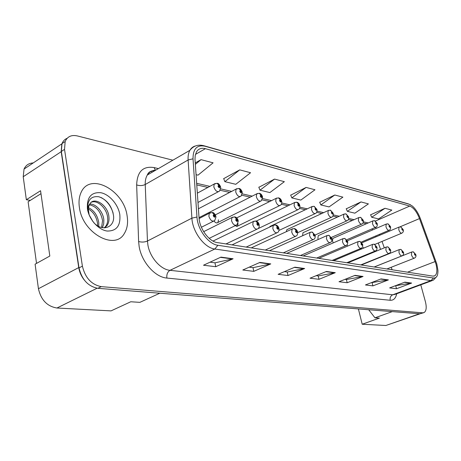 <?xml version="1.0" encoding="UTF-8"?>
<svg xmlns="http://www.w3.org/2000/svg" width="461" height="461" viewBox="0 0 461 461"><rect width="100%" height="100%" fill="white"/><g stroke="black" fill="none" stroke-linecap="round" stroke-linejoin="round"><path stroke-width="0.69" d="M333.274 238.222L332.859 238.4L332.496 241.04L333.274 242.895M318.73 235.421L318.263 235.629L317.883 238.297L318.286 239.461M303.476 232.488L302.946 232.724L302.635 235.755M287.451 229.405L286.851 229.682L286.321 231.71M270.601 226.161L269.495 227.21M358.387 308.933L362.208 324.239L385.857 325.495L420.006 313.808M33.238 162.94C28.876 163.131 25.81 165.176 24.041 169.078L23.217 176.736L26.34 199.717L40.568 190.733L49.817 256.039L35.099 264.188L38.436 288.713C40.989 299.95 47.16 306.386 56.939 308.011L111.032 310.887L130.774 301.759L139.867 302.358L159.84 293.219M26.34 199.717L30.288 200.385M368.708 309.746L374.966 317.813L392.271 311.613M24.041 169.078L61.837 143.849L61.18 151.698L78.75 267.582C79.482 272.094 81.309 276.231 84.236 279.983M374.966 317.813L379.409 318.102L362.208 324.239M346.908 244.935L347.634 246.088M255.498 229.912L256.016 229.67M234.868 225.832L237.565 226.103L238.06 223.556M214.042 221.113C215.523 222.934 216.837 223.372 217.972 222.427L218.462 219.816M360.83 248.416L361.424 249.055M363.418 248.225L363.372 247.338M127.086 215.702C123.871 190.249 90.045 171.763 81.119 192.375C79.119 196.657 78.549 201.711 79.407 207.536C82.525 233.185 114.991 250.813 124.326 233.508C127.317 228.702 128.239 222.767 127.086 215.702C123.871 190.249 90.045 171.763 81.119 192.375C79.119 196.657 78.549 201.711 79.407 207.536C82.525 233.185 114.991 250.813 124.326 233.508C127.317 228.702 128.239 222.767 127.086 215.702M435.899 263.865C437.466 269.962 437.132 273.926 434.896 275.77L432.965 276.127L217.344 242.595C209.156 241.673 199.55 228.8 199.043 217.857L194.997 159.103L195.234 155.42L196.461 151.923C198.437 148.724 201.422 147.641 205.416 148.678L409.754 206.073C413.534 207.6 416.779 211.772 419.493 218.589L435.899 263.865M436.821 264.032L420.34 218.52C418.236 212.976 415.528 208.781 412.226 205.934L409.247 204.252L204.903 146.206C196.974 144.645 193.009 148.845 193.015 158.815L196.974 217.022C197.533 229.538 208.551 244.272 217.886 245.275L433.501 278.029C436.613 278.214 438.083 275.62 437.921 270.232L436.821 264.032M67.179 138.271C64.776 139.234 63.053 141.014 62.005 143.607L61.348 151.456L79.015 267.916C81.81 279.596 88.091 286.396 97.865 288.315L419.902 313.797L423.452 312.783M220.94 257.117L203.497 265.225L215.748 266.717L233.093 258.771L220.94 257.117M210.037 262.182L215.056 262.822L233.093 258.771M214.959 262.81L215.748 266.717M259.906 262.418L242.803 270.013L253.786 271.356L270.786 263.899L259.906 262.418M249.217 267.167L253.083 267.657L270.786 263.899M252.991 267.645L253.786 271.356M294.861 267.173L278.121 274.318L288.027 275.528L304.663 268.509L294.861 267.173M284.402 271.638L287.318 272.007L304.663 268.509M287.226 271.996L288.027 275.528M404.879 282.149L389.631 287.906L396.5 288.742L411.633 283.066L404.879 282.149M395.365 285.739L411.633 283.066M395.717 285.785L396.5 288.742M381.051 278.905L365.435 284.956L372.914 285.872L388.416 279.908L381.051 278.905M371.301 282.685L388.416 279.908M372.119 282.789L372.914 285.872M354.999 275.361L339.008 281.74L347.185 282.737L363.066 276.456L354.999 275.361M345.012 279.343L346.482 279.527L363.066 276.456M346.39 279.516L347.185 282.737M326.405 271.466L310.034 278.208L319.012 279.303L335.274 272.676L326.405 271.466M316.177 275.678L318.303 275.949L335.274 272.676M318.211 275.937L319.012 279.303M172.881 160.198L77.35 135.937C71.472 134.652 67.41 136.508 65.168 141.498L64.523 149.358L82.398 266.147C85.216 277.862 91.503 284.696 101.27 286.638L422.708 312.823L424.126 312.552C426.362 310.945 426.782 307.314 425.399 301.667L420.778 284.829M239.732 169.873L224.853 181.663L235.773 184.308L250.559 172.737L239.732 169.873L223.7 178.638M196.063 174.684L198.005 175.157L213.086 162.831L201.036 159.644L195.245 162.917M334.79 195.009L320.85 204.932L329.05 206.92L342.892 197.147L334.79 195.009L319.715 202.275M360.986 201.93L347.363 211.357L354.884 213.178L368.408 203.895L360.986 201.93L346.246 208.804M385.01 208.286L371.704 217.258L378.619 218.935L391.833 210.089L385.01 208.286L370.598 214.803M274.572 179.087L259.998 190.18L269.875 192.577L284.356 181.674L274.572 179.087L258.851 187.287M306.11 187.425L291.848 197.902L300.831 200.08L314.996 189.771L306.11 187.425L290.707 195.136M291.848 197.902L290.655 195.009M320.85 204.932L319.663 202.154M347.363 211.357L346.194 208.689M371.704 217.258L370.546 214.693M259.998 190.18L258.8 187.154M224.853 181.663L223.648 178.499M201.036 159.644L195.349 164.364M415.81 254.679C416.295 256.195 415.851 257.336 414.474 258.108C413.338 258.367 412.33 257.25 411.443 254.76L411.685 252.04L413.062 251.81L414.67 253.268L414.433 254.213C415.171 255.63 415.534 255.699 415.528 254.426L414.716 253.279L415.2 254.363L415.165 254.726L414.762 254.276L414.67 253.268M414.716 253.279L413.24 251.844M403.208 229.751C403.698 231.122 403.266 232.246 401.923 233.116C400.753 233.416 399.704 232.281 398.777 229.716L399.001 227.106L400.551 226.864L402.044 228.276L401.79 229.186C402.528 230.609 402.902 230.696 402.908 229.451L402.09 228.287L402.574 229.371L402.545 229.716L402.125 229.267L402.044 228.276M402.09 228.287L400.724 226.898M89.036 214.676L92.978 221.649M88.437 207.692C94.13 210.447 97.576 215.454 98.787 222.709L98.712 226.391M88.305 208.942C93.422 211.962 96.499 216.785 97.53 223.412L97.594 225.763M89.797 204.027C95.853 203.664 103.143 211.743 103.834 219.88L103.702 223.994L102.382 227.671M89.365 204.788C96.389 206.344 100.792 211.611 102.567 220.594L101.57 227.486M89.025 214.642L88.12 211.063C87.711 207.859 88.27 205.52 89.791 204.033L88.691 206.545L88.287 209.219L89.186 215.045M89.791 204.033C93.854 196.132 108.174 205.099 108.934 217.027C109.263 220.202 108.669 222.986 107.159 225.389L104.67 227.867M91.313 202.281C97.231 199.452 106.94 208.263 107.649 217.742C107.983 220.911 107.39 223.7 105.874 226.097L104.324 227.867M93.721 222.594L94.05 222.934C102.976 232.361 115.146 226.991 113.515 215.489C111.706 205.813 106.831 199.573 98.885 196.766C91.215 195.816 87.463 199.872 87.619 208.919L88.933 214.411M119.797 214.457C118.143 204.43 109.413 194.34 100.803 192.715C91.174 191.978 86.714 197.377 87.429 208.908C89.008 219.378 98.418 229.855 107.09 231.036C116.57 231.197 120.805 225.671 119.797 214.457M36.528 263.392L28.115 201.751L40.983 193.672M100.976 197.475C106.739 200.472 110.801 205.704 113.152 213.172M403.473 252.334C403.963 253.827 403.513 254.991 402.119 255.815C400.92 256.103 399.866 254.962 398.949 252.392L399.22 249.626L400.655 249.384L402.28 250.87L402.021 251.833C402.776 253.285 403.162 253.354 403.168 252.052L402.332 250.882L402.828 251.988L402.787 252.357L402.367 251.902L402.28 250.87M402.332 250.882L400.834 249.413M390.536 249.874C391.02 251.36 390.565 252.536 389.165 253.406C387.908 253.74 386.802 252.57 385.857 249.908L386.145 247.102L387.655 246.837L389.291 248.358L389.009 249.338C389.787 250.824 390.185 250.899 390.213 249.568L389.349 248.364L389.85 249.499L389.816 249.874L389.372 249.407L389.291 248.358M389.349 248.364L387.834 246.871M376.965 247.298C377.202 249.292 376.741 250.484 375.577 250.876C374.246 251.257 373.093 250.064 372.113 247.298L372.425 244.457L374.009 244.163L375.663 245.719L375.352 246.721C376.153 248.243 376.574 248.323 376.614 246.963L375.721 245.725L376.234 246.889L376.193 247.269L375.732 246.791L375.663 245.719M375.721 245.725L374.188 244.197M362.703 244.589C362.784 246.675 362.317 247.885 361.303 248.214C359.897 248.646 358.687 247.43 357.667 244.56L358.001 241.679L359.672 241.357L361.343 242.941L361.003 243.967C361.822 245.529 362.265 245.615 362.329 244.221L361.401 242.953L361.931 244.146L361.885 244.532L361.401 244.042L361.343 242.941M361.401 242.953L359.851 241.391M390.536 226.806C390.784 228.696 390.346 229.837 389.234 230.223C388.001 230.558 386.906 229.399 385.949 226.749L386.191 224.104L387.81 223.833L389.32 225.279L389.038 226.207C389.799 227.665 390.19 227.757 390.213 226.484L389.366 225.291L389.862 226.397L389.833 226.754L389.395 226.288L389.32 225.279M389.366 225.291L387.983 223.873M377.254 223.729C377.496 225.613 377.058 226.766 375.94 227.181C374.637 227.567 373.491 226.386 372.5 223.637L372.765 220.957L374.459 220.663L375.98 222.133L375.675 223.084C376.453 224.576 376.868 224.674 376.908 223.372L376.032 222.144L376.539 223.285L376.504 223.643L376.043 223.17L375.98 222.133M376.032 222.144L374.632 220.704M363.308 220.496C363.412 222.45 362.974 223.614 361.989 223.994C360.611 224.432 359.413 223.222 358.381 220.364L358.664 217.655L360.444 217.333L361.977 218.837L361.643 219.805C362.444 221.332 362.876 221.436 362.94 220.104L362.029 218.848L362.548 220.012L362.513 220.375L362.035 219.891L361.977 218.837M362.029 218.848L360.617 217.373M347.703 241.748C347.784 243.811 347.317 245.033 346.292 245.413C344.805 245.909 343.526 244.664 342.465 241.679L342.823 238.758L344.586 238.4L346.274 240.025L345.9 241.074C346.747 242.676 347.214 242.763 347.294 241.339L346.332 240.037L346.879 241.259L346.828 241.65L346.32 241.155L346.274 240.025M346.332 240.037L344.77 238.435M331.903 238.752C331.972 240.821 331.499 242.054 330.485 242.457C328.906 243.022 327.558 241.748 326.451 238.642L326.832 235.686L328.699 235.289L330.399 236.954L329.99 238.02C330.86 239.668 331.35 239.76 331.459 238.302L330.462 236.966L331.021 238.222L330.969 238.614L330.433 238.107L330.399 236.954M330.462 236.966L328.877 235.323M315.232 235.6C315.312 237.617 314.84 238.861 313.82 239.328C312.137 239.979 310.714 238.683 309.556 235.438L309.953 232.453L311.936 232.01L313.647 233.71L313.203 234.805C314.102 236.493 314.621 236.591 314.754 235.098L313.716 233.721L314.287 235.012L314.235 235.41L313.67 234.891L313.647 233.71M313.716 233.721L312.12 232.044M348.66 217.108C348.752 219.061 348.309 220.237 347.329 220.635C345.877 221.136 344.615 219.897 343.543 216.929L343.837 214.192L345.715 213.835L347.26 215.368L346.897 216.353C347.721 217.926 348.176 218.03 348.257 216.676L347.317 215.385L347.848 216.578L347.813 216.947L347.306 216.451L347.26 215.368M347.317 215.385L345.888 213.875M333.245 213.541C333.338 215.46 332.894 216.647 331.914 217.096C330.376 217.667 329.045 216.405 327.927 213.316L328.238 210.55L330.214 210.153L331.77 211.72L331.378 212.728C332.231 214.342 332.709 214.451 332.813 213.063L331.834 211.737L332.381 212.965L332.341 213.334L331.805 212.826L331.77 211.72M331.834 211.737L330.393 210.193M317.001 209.784C317.087 211.691 316.649 212.884 315.676 213.362C314.039 214.019 312.639 212.734 311.469 209.507L311.792 206.718L313.889 206.274L315.457 207.876L315.024 208.902C315.9 210.562 316.407 210.677 316.534 209.259L315.52 207.894L316.085 209.15L316.039 209.525L315.48 209.012L315.457 207.876M315.52 207.894L314.062 206.315M297.622 232.269C297.697 234.257 297.23 235.508 296.216 236.02C294.429 236.775 292.925 235.45 291.704 232.05L292.113 229.048L294.227 228.541L295.956 230.281L295.466 231.405C296.394 233.145 296.942 233.249 297.109 231.716L296.025 230.298L296.613 231.624L296.561 232.027L295.956 231.497L295.956 230.281M296.025 230.298L294.412 228.575M278.991 228.748C279.084 230.656 278.617 231.906 277.603 232.511C275.695 233.381 274.099 232.039 272.808 228.472L273.223 225.446L275.494 224.87L277.228 226.656L276.692 227.803C277.655 229.595 278.237 229.705 278.432 228.137L277.303 226.674L277.914 228.039L277.856 228.443L277.217 227.901L277.228 226.656M277.303 226.674L275.678 224.91M259.249 225.026C259.341 226.858 258.886 228.109 257.883 228.783C255.849 229.797 254.144 228.425 252.778 224.674L253.198 221.649L255.636 220.98L257.382 222.813L256.794 223.988C257.791 225.832 258.408 225.953 258.638 224.34L257.463 222.83L258.091 224.236L258.033 224.64L257.353 224.092L257.382 222.813M257.463 222.83L255.826 221.021M238.297 221.078L236.966 224.807C234.787 225.988 232.966 224.599 231.508 220.64L231.923 217.627L234.551 216.854L236.314 218.733L235.669 219.937C236.7 221.839 237.357 221.966 237.628 220.312L236.395 218.75L237.04 220.202L236.983 220.606L236.257 220.053L236.314 218.733M236.395 218.75L234.747 216.895M216.007 216.883L214.734 220.56C212.4 221.948 210.447 220.542 208.879 216.347L209.277 213.368L212.129 212.463L213.898 214.394L213.189 215.627C214.261 217.592 214.959 217.725 215.275 216.025L213.99 214.411L214.653 215.909L214.601 216.307L213.818 215.748L213.898 214.394M213.835 215.414L214.135 215.258M213.99 214.411L212.325 212.504M299.869 205.831C299.967 207.675 299.523 208.873 298.549 209.421C296.815 210.17 295.334 208.862 294.101 205.485L294.435 202.684L296.659 202.183L298.238 203.82L297.766 204.868C298.676 206.574 299.206 206.701 299.362 205.243L298.307 203.837L298.884 205.133L298.837 205.508L298.244 204.984L298.238 203.82M298.307 203.837L296.838 202.223M281.769 201.653C281.873 203.416 281.44 204.615 280.461 205.249C278.617 206.113 277.044 204.776 275.741 201.238L276.081 198.426L278.456 197.855L280.046 199.538L279.527 200.61C280.467 202.362 281.031 202.494 281.216 201.002L280.121 199.555L280.709 200.887L280.663 201.261L280.034 200.725L280.046 199.538M280.121 199.555L278.634 197.902M262.609 197.239L261.329 200.817C259.364 201.814 257.693 200.454 256.316 196.738L256.656 193.937L259.191 193.28L260.788 194.997L260.223 196.092C261.197 197.902 261.79 198.04 262.015 196.513L260.868 195.02L261.479 196.386L261.433 196.766L260.759 196.219L260.788 194.997M260.868 195.02L259.37 193.326M242.307 192.56L241.063 196.115C238.965 197.268 237.185 195.89 235.715 191.972L236.049 189.183L238.769 188.428L240.377 190.191L239.755 191.309C240.763 193.171 241.397 193.32 241.656 191.753L240.458 190.209L241.086 191.62L241.04 191.995L240.325 191.442L240.377 190.191M240.458 190.209L238.954 188.474M220.744 187.598L219.551 191.102C217.315 192.444 215.408 191.044 213.829 186.907L214.152 184.152L217.079 183.276L218.698 185.086L218.018 186.227C219.061 188.151 219.736 188.307 220.035 186.699L218.785 185.103L219.39 186.93L218.623 186.371L218.698 185.086M218.629 186.083L218.929 185.921M218.785 185.103L217.269 183.328M38.436 288.713L78.75 267.582M56.939 308.011L97.098 288.234M23.217 176.736L61.18 151.698M385.857 325.495L419.481 313.768M396.679 293.772C395.757 298.29 393.596 300.457 390.208 300.272L166.876 278.058C166.49 274.451 167.533 271.875 170.005 270.325L392.737 294.804L395.25 294.302L432.17 280.605M166.876 278.058C155.207 277.303 141.59 262.044 139.147 246.491L138.617 241.512L136.658 184.919C137.182 171.607 142.996 165.833 154.112 167.585L158.388 168.605M196.974 217.022L191.897 218.151L147.462 241.022L147.9 244.998C149.894 257.399 160.687 269.61 170.005 270.325L214.832 249.021C204.58 247.983 192.468 231.866 191.897 218.151L188.117 159.979C187.886 156.089 188.474 152.873 189.88 150.332C191.252 147.958 193.165 146.483 195.625 145.912M410.492 204.759L409.247 204.252M204.903 146.206L203.923 145.751C198.167 144.241 193.487 145.774 189.88 150.332L147.307 175.036C145.791 177.566 145.1 180.724 145.227 184.509L147.462 241.022C144.673 242.221 141.723 242.382 138.617 241.512M193.015 158.815L188.117 159.979L145.227 184.509C142.53 185.783 139.671 185.921 136.658 184.919M217.886 245.275L214.832 249.021L430.983 280.605L433.501 278.029M436.884 276.352L433.363 280.161L430.983 280.605L392.737 294.804C390.611 295.87 389.77 297.691 390.208 300.272M101.27 286.638L97.865 288.315M82.398 266.147L79.015 267.916M422.708 312.823L419.902 313.797M64.523 149.358L61.348 151.456M155.639 170.195C152.032 170.328 149.255 171.941 147.307 175.036C148.338 172.132 150.845 170.679 154.821 170.674M155.397 170.207L154.112 167.585M205.416 148.678L195.47 154.377M435.149 261.554L407.553 272.174M419.493 218.589L400.021 226.829M392.109 269.771L391.222 267.271M384.313 247.857L382.025 241.426M379.818 235.225L379.489 234.355M376.251 228.379L375.485 227.382M409.754 206.073L375.444 221.038M368.224 222.94L363.377 221.822M354.111 219.684L348.718 218.439M339.284 216.255L333.291 214.872M323.685 212.654L317.041 211.121M307.257 208.862L299.892 207.162M289.929 204.857L281.775 202.978M271.627 200.633L262.609 198.547M252.265 196.161L242.29 193.856M231.745 191.424L220.715 188.872M209.974 186.394L196.657 183.317M151.969 172.328L151.421 171.066M325.933 271.662L334.686 272.849M354.544 275.54L362.496 276.623M380.602 279.078L387.857 280.063M404.441 282.311L411.091 283.215M294.383 267.38L304.058 268.694M259.416 262.637L270.169 264.095M220.439 257.347L232.465 258.978M374.246 266.994L411.932 251.937M361.914 242.803L399.278 226.985M361.326 264.983L399.497 249.51M347.807 262.879L386.456 246.969M333.637 260.678L372.77 244.301M318.776 258.367L358.393 241.495M347.392 240.786L386.502 223.96M332.859 238.4L373.11 220.796M318.263 235.629L359.05 217.471M303.171 255.941L343.266 238.55M286.754 253.389L327.333 235.444M269.472 250.698L310.518 232.165M302.946 232.724L344.275 213.973M286.851 229.682L328.728 210.297M269.921 226.484L312.351 206.424M251.257 247.868L292.758 228.708M232.021 244.877L273.961 225.043M213.017 241.068L254.04 221.165M203.658 231.658L232.891 217.045M199.1 218.566L210.389 212.665M256.224 221.119L295.063 202.339M236.666 217.903L276.796 198.023M215.35 214.861L257.469 193.453M198.414 208.77L236.971 188.612M197.337 193.165L215.206 183.472M434.896 275.77L433.934 276.133M408.377 203.877L203.923 145.751M65.168 141.498L62.005 143.607M376.084 236.804L375.744 235.94M372.632 229.935L371.941 228.91M366.42 223.729L363.009 222.951M352.285 220.496L348.337 219.592M337.435 217.096L332.894 216.059M321.813 213.524L316.632 212.337M305.361 209.755L299.466 208.407M288.01 205.785L281.337 204.258M269.685 201.59L262.148 199.867M250.3 197.152L241.812 195.21M229.762 192.456L220.214 190.272M207.969 187.466L196.766 184.901M387.545 269.063L387.436 268.757M380.567 249.401L378.285 242.982M386.917 268.965L414.214 258.212M415.764 254.518L413.373 251.867M374.856 244.416L401.623 233.243M403.162 229.566L400.845 226.927M105.874 226.097L107.159 225.389M374.165 266.982L401.819 255.936M403.427 252.155L400.972 249.441M360.813 264.902L388.83 253.544M390.484 249.678L387.966 246.894M346.816 262.73L375.196 251.032M376.908 247.079L374.32 244.221M332.122 260.442L360.871 248.398M362.646 244.347L359.983 241.414M361.257 242.083L388.9 230.362M390.484 226.605L388.11 223.902M346.781 239.749L375.559 227.348M377.196 223.504L374.758 220.733M331.419 237.398L361.557 224.179M363.251 220.249L360.744 217.402M316.684 258.039L345.802 245.621M347.64 241.478L344.903 238.464M300.434 255.515L329.92 242.699M331.828 238.446L329.016 235.352M283.319 252.853L313.169 239.616M315.157 235.254L312.253 232.067M315.094 235.029L346.845 220.854M348.591 216.826L346.015 213.904M297.679 232.684L331.355 217.35M333.17 213.224L330.52 210.222M278.945 230.437L315.042 213.662M316.926 209.432L314.189 206.344M265.259 250.046L295.466 236.36M297.541 231.883C297.184 230.275 296.187 229.18 294.55 228.604M246.174 247.079L276.733 232.914M278.905 228.316C278.456 226.558 277.424 225.429 275.816 224.933M225.976 243.938L256.869 229.261M259.157 224.536C258.586 222.594 257.52 221.43 255.964 221.044M209.19 238.349L235.778 225.383M238.193 220.525C237.513 218.456 236.464 217.269 235.041 216.958M201.394 227.25L213.334 221.263M215.892 216.255C214.82 213.743 213.731 212.509 212.625 212.567M258.016 228.673L297.823 209.767M299.783 205.433C299.316 203.779 298.376 202.719 296.965 202.252M236.689 226.53L279.625 205.652M281.671 201.203C281.101 199.394 280.132 198.305 278.767 197.93M216.97 222.928L260.367 201.301M262.511 196.732C261.825 194.755 260.828 193.632 259.503 193.355M199.025 217.627L239.945 196.686M242.198 191.989C241.276 189.725 240.239 188.566 239.086 188.503M197.976 202.46L218.255 191.782M220.629 186.959C219.574 184.515 218.502 183.311 217.408 183.351"/></g></svg>
